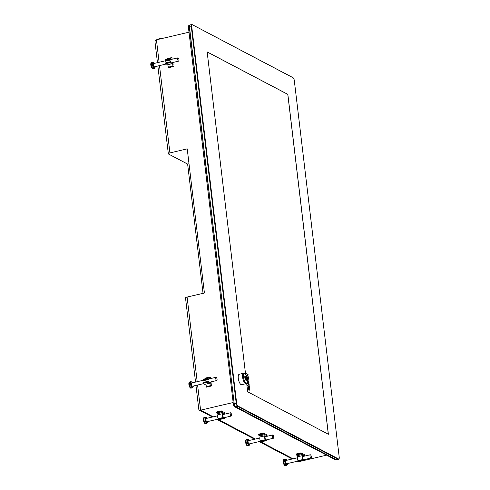 <?xml version="1.0" encoding="UTF-8"?>
<svg xmlns="http://www.w3.org/2000/svg" width="490" height="490" viewBox="0 0 490 490"><rect width="100%" height="100%" fill="white"/><g stroke="black" fill="none" stroke-linecap="round" stroke-linejoin="round"><path stroke-width="0.73" d="M304.566 454.708L304.743 455.688L303.5 455.045L303.635 456.184A2.677 0.962 -103.2 0 1 303.708 456.313M299.457 461.488L299.01 460.845M304.474 459.565A2.677 0.962 -103.2 0 1 304.327 460.324L303.874 459.706M310.268 454.775A1.672 0.6 76.8 0 0 310.017 456.288A1.672 0.6 76.8 0 0 310.838 457.997A1.672 0.6 76.8 0 0 311.034 458.028A1.672 0.6 76.8 0 0 311.236 456.264A1.672 0.6 76.8 0 0 310.268 454.775L302.979 456.484A1.672 0.6 -103.2 0 0 302.673 457.58A1.672 0.6 -103.2 0 0 303.188 459.314L303.083 459.743L302.826 459.534A2.677 0.962 -103.2 0 1 302.557 455.614L302.422 454.475L301.215 453.844L301.13 452.901M298.251 460.857L297.963 460.674A2.677 0.962 -103.2 0 1 297.7 456.754L297.565 455.614L296.352 454.977L296.162 453.991L301.007 452.864L296.162 453.991M301.607 453.152L304.082 454.451M286.16 460.502A1.672 0.6 76.8 0 0 285.964 460.465A1.672 0.6 76.8 0 0 285.713 461.984A1.672 0.6 76.8 0 0 286.54 463.687A1.672 0.6 76.8 0 0 286.73 463.724L311.034 458.028M297.565 455.614L302.422 454.475M297.7 456.754L302.557 455.614M266.958 434.918L267.136 435.898L265.886 435.255L266.021 436.394A2.677 0.962 -103.2 0 1 266.101 436.523M261.844 441.698L261.403 441.055M266.86 439.775A2.677 0.962 -103.2 0 1 266.719 440.535L266.26 439.916M272.661 434.985A1.672 0.6 76.8 0 0 272.403 436.498A1.672 0.6 76.8 0 0 273.23 438.207A1.672 0.6 76.8 0 0 273.42 438.238A1.672 0.6 76.8 0 0 273.628 436.474A1.672 0.6 76.8 0 0 272.661 434.985L265.366 436.694A1.672 0.6 -103.2 0 0 265.059 437.791A1.672 0.6 -103.2 0 0 265.58 439.524L265.476 439.953L265.213 439.744A2.677 0.962 -103.2 0 1 264.949 435.824L264.814 434.685L263.602 434.048L263.516 433.111M260.643 441.067L260.355 440.884A2.677 0.962 -103.2 0 1 260.086 436.964L259.951 435.824L258.745 435.187L258.555 434.201L263.393 433.074L258.555 434.201M264 433.362L266.474 434.661M248.546 440.712A1.672 0.6 76.8 0 0 248.357 440.675A1.672 0.6 76.8 0 0 248.105 442.194A1.672 0.6 76.8 0 0 248.926 443.897A1.672 0.6 76.8 0 0 249.122 443.934L273.42 438.238M259.951 435.824L264.814 434.685M260.086 436.964L264.949 435.824M224.781 412.727L224.959 413.701L223.71 413.058L223.844 414.197A2.677 0.962 -103.2 0 1 223.924 414.326M219.667 419.507L219.226 418.858M224.683 417.584A2.677 0.962 -103.2 0 1 224.543 418.344L224.089 417.725M230.484 412.788A1.672 0.6 76.8 0 0 230.227 414.307A1.672 0.6 76.8 0 0 231.053 416.01A1.672 0.6 76.8 0 0 231.243 416.047A1.672 0.6 76.8 0 0 231.452 414.283A1.672 0.6 76.8 0 0 230.484 412.788L223.195 414.497A1.672 0.6 -103.2 0 0 222.883 415.6A1.672 0.6 -103.2 0 0 223.403 417.327L223.299 417.762L223.036 417.554A2.677 0.962 -103.2 0 1 222.772 413.634L222.638 412.494L221.425 411.857L221.339 410.914M218.467 418.877L218.179 418.693A2.677 0.962 -103.2 0 1 217.909 414.773L217.774 413.634L216.568 412.997L216.378 412.01L221.217 410.883M221.823 411.171L224.298 412.47M206.37 418.515A1.672 0.6 76.8 0 0 206.18 418.485A1.672 0.6 76.8 0 0 205.929 420.004A1.672 0.6 76.8 0 0 206.749 421.706A1.672 0.6 76.8 0 0 206.945 421.737L231.243 416.047M217.774 413.634L222.638 412.494M217.909 414.773L222.772 413.634M168.462 67.694L167.758 64.698M173.313 66.224L173.282 66.567L172.921 66.076L172.578 63.21L172.1 62.953A2.677 0.962 -103.2 0 1 171.623 63.792A2.677 0.962 -103.2 0 1 170.459 62.573L170.526 61.679L165.534 62.953L170.398 61.814M165.295 60.925L170.153 59.786L170.336 60.086L165.479 61.226L165.173 60.141A2.677 0.962 -103.2 0 1 165.547 59.725L170.404 58.586A2.677 0.962 -103.2 0 1 171.365 59.394M171.623 63.792L166.765 64.931A2.677 0.962 -103.2 0 1 165.602 63.712L165.534 62.953M172.008 63.339L172.578 63.21M167.121 59.357L167.127 58.671L171.959 57.557M172.1 59.217L171.929 57.783L172.339 58.065M170.153 59.786L170.036 59.002A2.677 0.962 -103.2 0 1 170.404 58.586M170.336 60.086A1.672 0.6 -103.2 0 1 170.636 59.559L177.925 57.857A1.672 0.6 76.8 0 0 177.631 59.131A1.672 0.6 76.8 0 0 178.685 61.109A1.672 0.6 76.8 0 0 178.893 59.345A1.672 0.6 76.8 0 0 177.925 57.857M178.685 61.109L171.396 62.818A1.672 0.6 -103.2 0 1 170.526 61.679M172.866 62.475L173.178 65.078M165.246 60.827L153.621 63.547A1.672 0.6 76.8 0 0 153.333 64.821A1.672 0.6 76.8 0 0 154.387 66.805L165.804 64.129M206.553 387.131L205.849 384.136M211.404 385.661L211.368 385.998L211.012 385.514L210.669 382.641L210.186 382.39A2.677 0.962 -103.2 0 1 209.714 383.229A2.677 0.962 -103.2 0 1 208.55 382.004L208.618 381.116L203.626 382.384L208.489 381.251M203.387 380.363L208.244 379.223L208.428 379.523L203.571 380.657L203.264 379.572A2.677 0.962 -103.2 0 1 203.632 379.156L208.495 378.023A2.677 0.962 -103.2 0 1 209.457 378.825M209.714 383.229L204.857 384.368A2.677 0.962 -103.2 0 1 203.687 383.143L203.626 382.384M210.1 382.776L210.669 382.641M205.212 378.788L205.218 378.102L210.045 376.988M210.192 378.654L210.02 377.22L210.431 377.496M208.244 379.223L208.128 378.433A2.677 0.962 -103.2 0 1 208.495 378.023M208.428 379.523A1.672 0.6 -103.2 0 1 208.722 378.997L216.017 377.288A1.672 0.6 76.8 0 0 215.722 378.562A1.672 0.6 76.8 0 0 216.776 380.54A1.672 0.6 76.8 0 0 216.978 378.776A1.672 0.6 76.8 0 0 216.017 377.288M216.776 380.54L209.487 382.249A1.672 0.6 -103.2 0 1 208.618 381.116M210.957 381.906L211.27 384.509M203.338 380.258L191.713 382.984A1.672 0.6 76.8 0 0 191.418 384.258A1.672 0.6 76.8 0 0 192.472 386.236L203.895 383.56M157.86 65.991L168.333 153.799A2.677 0.741 -6.8 0 0 168.554 154.05L187.627 164.089L203.044 293.332M168.333 153.799A2.677 0.741 -6.8 0 1 169.914 152.917L187.229 148.862L204.416 293.014L187.1 297.069A2.677 0.741 173.2 0 0 185.52 297.951L195.553 382.084M195.951 385.422L198.818 409.444L199.258 410.093L200.588 410.161L233.16 402.529M189.005 163.764L187.627 164.089M157.462 62.647L155.036 42.305C154.932 40.964 155.397 40.137 156.426 39.825L188.999 32.193M248.056 387.713L248.038 386.004L249.294 386.659L249.741 388.546L249.312 386.941L248.093 386.298L248.142 387.492L248.889 387.884L248.938 387.37L249.043 388.233L248.056 387.713M247.922 386.028L249.404 387.039M247.419 383.394L249.226 384.258L248.406 384.185L249.349 386.353M248.528 384.154L249.471 386.328L248.755 384.895L247.664 385.465M248.755 384.895L247.787 385.434L248.608 384.619L247.542 383.37L249.226 384.258M247.462 382.316L248.7 383.107M247.591 381.563L247.346 381.875M247.536 381.275L248.834 382.365M248.938 382.855L248.773 383.407M248.283 382.984L248.767 383.1C248.859 382.133 248.485 381.618 247.646 381.545L248.167 383.009M248.222 378.439L246.648 376.093L248.344 378.415L247.965 376.669C248.663 378.102 248.675 378.721 247.995 378.531L246.813 376.412L246.923 377.318M246.739 376.724L246.77 376.069M246.256 373.68L247.946 374.568L246.819 375.42L248.167 376.418M248.252 376.081L246.599 375.499L247.72 374.623L246.378 373.656L248.069 374.544L246.942 375.395L248.13 376.112M246.666 383.309L247.677 391.804L328.38 434.269L287.844 94.356L207.148 51.897L245.6 374.385M328.312 434.232L287.789 94.374L207.154 51.946M192.411 24.8A2.34 0.839 76.8 0 0 191.737 26.54L236.658 403.252A2.34 0.839 76.8 0 0 237.864 405.977L338.547 458.959A2.34 0.839 76.8 0 0 339.092 458.756A2.34 0.839 76.8 0 0 339.221 457.219L294.3 80.507A2.34 0.839 76.8 0 0 293.185 77.837A2.34 0.839 76.8 0 0 293.1 77.781L192.068 24.555L292.757 77.536A2.677 0.962 76.8 0 1 292.855 77.598A2.677 0.962 76.8 0 1 292.953 77.677M192.068 24.555A2.677 0.962 76.8 0 0 191.762 24.5L189.942 24.929A2.677 0.962 76.8 0 0 189.624 25.21A2.677 0.962 76.8 0 0 189.477 26.968L234.226 403.821A2.34 0.839 76.8 0 0 235.347 406.492A2.34 0.839 76.8 0 0 235.433 406.547M234.226 403.821L189.305 27.109A2.34 0.839 76.8 0 1 189.44 25.572L189.624 25.21M191.762 24.5A2.677 0.962 76.8 0 0 191.296 26.54L236.217 403.252L234.398 403.68A2.677 0.962 76.8 0 0 235.672 406.731A2.677 0.962 76.8 0 0 235.776 406.792L336.459 459.773A2.677 0.962 76.8 0 0 336.765 459.828L338.59 459.399A2.677 0.962 76.8 0 0 338.902 459.118L339.092 458.756M338.59 459.399A2.677 0.962 76.8 0 1 338.284 459.351L237.595 406.369L235.776 406.792M336.06 459.565L335.442 459.712A2.34 0.839 -103.2 0 1 335.172 459.663L234.539 406.712A2.34 0.839 -103.2 0 1 233.332 403.987L188.43 27.397A2.34 0.839 -103.2 0 1 188.834 25.615L189.495 25.462M236.658 403.252L236.217 403.252A2.677 0.962 76.8 0 0 237.595 406.369L237.864 405.977M296.726 461.378L298.588 461.727L326.616 455.161M248.007 388.349L249.692 389.238L249.159 389.134L249.263 390.003L249.036 389.066L248.277 388.668L248.332 390.022L248.13 388.325L249.814 389.207L249.894 390.842L249.729 389.434M248.938 387.37L248.92 388.258M248.142 387.492L248.889 387.884M247.377 381.441L247.591 381.257C248.859 381.741 249.275 382.457 248.84 383.401L247.34 381.753M248.338 378.77L247.995 378.531M247.101 379.683L247.487 379.885L247.346 378.69L248.749 380.222L247.511 379.058L248.014 380.442L247.652 380.252L247.597 380.791L247.138 379.977M247.389 379.909L247.983 380.142M247.334 378.782L248.749 380.222M247.989 376.871L248.191 377.251M248.375 378.17L248.277 378.77M245.956 380.393L245.165 376.087L244.675 376.865L245.098 375.897L246.537 378.066L246.213 380.644L244.896 378.715L245.956 380.393M245.178 378.035L244.479 377.753M246.194 380.644L246.507 378.072L245.086 375.904M244.743 376.988L245.153 376.093M246.188 380.442L244.945 378.678M243.573 373.264L239.218 374.28A5.347 1.923 76.8 0 0 238.569 379.928A5.347 1.923 76.8 0 0 241.662 384.699L246.017 383.682A5.347 1.923 -103.2 0 1 245.404 383.572A5.347 1.923 -103.2 0 1 242.764 378.121A5.347 1.923 -103.2 0 1 243.573 373.264C245.184 373.313 246.354 374.862 247.076 377.906C247.885 382.874 247.089 382.898 246.017 383.682M304.743 455.688L303.604 455.951L304.707 455.682M299.133 461.225L303.996 460.086M299.268 461.445L304.131 460.306M299.384 461.507L304.247 460.367M296.352 454.977L301.215 453.844M296.18 454.591L301.044 453.452M298.067 460.814L302.93 459.675M297.963 460.674L302.826 459.534M298.183 460.876L303.047 459.736M296.125 454.144L300.989 453.005M286.773 460.282A2.842 1.023 76.8 0 0 286.025 459.381A2.842 1.023 76.8 0 0 285.18 461.2A2.842 1.023 76.8 0 0 286.417 464.612A2.842 1.023 76.8 0 0 287.532 463.534M285.682 459.136A3.179 1.139 76.8 0 0 285.321 459.075A3.179 1.139 76.8 0 0 284.935 462.425A3.179 1.139 76.8 0 0 286.766 465.255L285.737 465.5A3.179 1.139 76.8 0 1 283.9 462.67A3.179 1.139 76.8 0 1 284.286 459.314C283.385 459.491 282.993 460.343 283.122 461.868C283.79 464.9 284.659 466.113 285.737 465.5M267.136 435.898L265.997 436.161L267.099 435.892M261.525 441.435L266.389 440.296M261.66 441.655L266.523 440.516M261.776 441.717L266.634 440.577M258.745 435.187L263.602 434.048M258.573 434.802L263.43 433.662M260.46 441.024L265.323 439.885M260.355 440.884L265.213 439.744M260.576 441.086L265.433 439.947M258.518 434.354L263.381 433.215M249.159 440.492A2.842 1.023 76.8 0 0 248.412 439.591A2.842 1.023 76.8 0 0 247.566 441.41A2.842 1.023 76.8 0 0 248.804 444.822A2.842 1.023 76.8 0 0 249.925 443.744M248.075 439.346A3.179 1.139 76.8 0 0 247.707 439.285A3.179 1.139 76.8 0 0 247.321 442.635A3.179 1.139 76.8 0 0 249.159 445.465L248.124 445.71A3.179 1.139 76.8 0 1 246.292 442.88A3.179 1.139 76.8 0 1 246.678 439.524C245.772 439.702 245.386 440.553 245.514 442.078C246.176 445.11 247.046 446.323 248.124 445.71M224.959 413.701L223.82 413.97L224.922 413.695M219.349 419.244L224.212 418.105M219.483 419.465L224.346 418.325M219.6 419.526L224.457 418.387M216.568 412.997L221.425 411.857M216.396 412.605L221.253 411.471M218.283 418.834L223.146 417.694M218.179 418.693L223.036 417.554M218.399 418.895L223.256 417.756M216.341 412.163L221.204 411.024M206.982 418.295A2.842 1.023 76.8 0 0 206.241 417.4A2.842 1.023 76.8 0 0 205.39 419.22A2.842 1.023 76.8 0 0 206.633 422.631A2.842 1.023 76.8 0 0 207.748 421.553M205.898 417.155A3.179 1.139 76.8 0 0 205.531 417.088A3.179 1.139 76.8 0 0 205.145 420.445A3.179 1.139 76.8 0 0 206.982 423.274L205.947 423.519A3.179 1.139 76.8 0 1 204.116 420.683A3.179 1.139 76.8 0 1 204.502 417.333C203.595 417.511 203.209 418.362 203.338 419.887C203.999 422.919 204.869 424.132 205.947 423.519M161.333 38.679A2.842 1.023 76.8 0 0 160.31 38.918M161.4 38.661L160.346 38.147A3.179 1.139 76.8 0 0 159.801 39.035M160.346 38.147L159.311 38.385A3.179 1.139 76.8 0 0 158.772 39.28M168.419 67.706L173.282 66.567M168.229 67.608L173.093 66.469M168.058 67.216L172.921 66.076M165.504 63.192L170.361 62.052M165.534 63.467L170.398 62.328M165.602 63.712L170.459 62.573M167.072 58.923L171.929 57.783M165.161 60.343L170.024 59.204M165.173 60.141L170.036 59.002M165.197 60.613L170.054 59.48M154.424 63.357A2.842 1.023 76.8 0 0 152.856 63.277A2.842 1.023 76.8 0 0 153.817 67.387A2.842 1.023 76.8 0 0 155.189 66.616M151.943 62.395L152.972 62.157A3.179 1.139 76.8 0 0 152.586 65.507A3.179 1.139 76.8 0 0 154.424 68.337L153.388 68.582A3.179 1.139 76.8 0 1 151.557 65.752A3.179 1.139 76.8 0 1 151.943 62.395C151.036 62.573 150.651 63.424 150.779 64.95C151.441 67.981 152.317 69.194 153.388 68.582M206.511 387.137L211.368 385.998M206.321 387.039L211.184 385.899M206.149 386.653L211.012 385.514M203.595 382.629L208.452 381.49M203.626 382.898L208.483 381.765M203.687 383.143L208.55 382.004M205.163 378.36L210.02 377.22M203.252 379.774L208.115 378.635M203.264 379.572L208.128 378.433M203.283 380.05L208.146 378.911M192.515 382.794A2.842 1.023 76.8 0 0 190.947 382.708A2.842 1.023 76.8 0 0 191.909 386.818A2.842 1.023 76.8 0 0 193.281 386.047M190.034 381.833L191.063 381.588A3.179 1.139 76.8 0 0 190.677 384.944A3.179 1.139 76.8 0 0 192.515 387.774L191.48 388.013A3.179 1.139 76.8 0 1 189.648 385.183A3.179 1.139 76.8 0 1 190.034 381.833C189.128 382.01 188.742 382.862 188.864 384.387C189.532 387.418 190.402 388.625 191.48 388.013M187.1 297.069L197.194 381.698M197.593 385.036L200.588 410.161L213.254 416.825M156.426 39.825L159.103 62.267M159.501 65.605L169.914 152.917M338.547 458.959L336.459 459.773M191.737 26.54L189.305 27.109M189.318 27.189L188.43 27.397M234.22 403.778L233.332 403.987M235.378 406.516L234.539 406.712M335.92 459.491L335.172 459.663M293.1 77.781L292.757 77.536M217.768 419.201L255.431 439.022M259.945 441.398L293.045 458.812M297.559 461.188L298.588 461.727M245.937 382.911A4.802 1.727 -103.2 0 1 243.45 375.162A4.802 1.727 -103.2 0 1 246.789 376.92A4.802 1.727 -103.2 0 1 245.937 382.911M304.284 460.373L299.421 461.513M303.083 459.743L298.22 460.882M285.964 460.465L297.387 457.789M286.803 460.269L285.878 459.161L284.286 459.314M286.766 465.255L287.563 463.528M266.676 440.584L261.813 441.723M265.476 439.953L260.613 441.092M248.357 440.675L259.78 437.999M249.19 440.479L248.265 439.371L246.678 439.524M249.159 445.465L249.955 443.738M224.5 418.393L219.636 419.532M223.299 417.762L218.436 418.901M221.235 410.871L216.378 412.01M206.18 418.485L217.603 415.808M207.013 418.288L206.088 417.174L204.502 417.333M206.982 423.274L207.778 421.541M158.288 39.39L159.311 38.385M173.301 66.573L168.444 67.712M171.99 57.532L167.127 58.671M152.972 62.157L154.454 63.351M154.424 68.337L155.22 66.609M211.392 386.004L206.535 387.143M210.081 376.963L205.218 378.102M191.063 381.588L192.546 382.788M192.515 387.774L193.311 386.04M235.347 406.492L235.672 406.731M293.185 77.837L292.855 77.598M199.258 410.093L212.427 417.021M216.941 419.397L254.604 439.212M259.118 441.588L292.212 459.001"/></g></svg>
